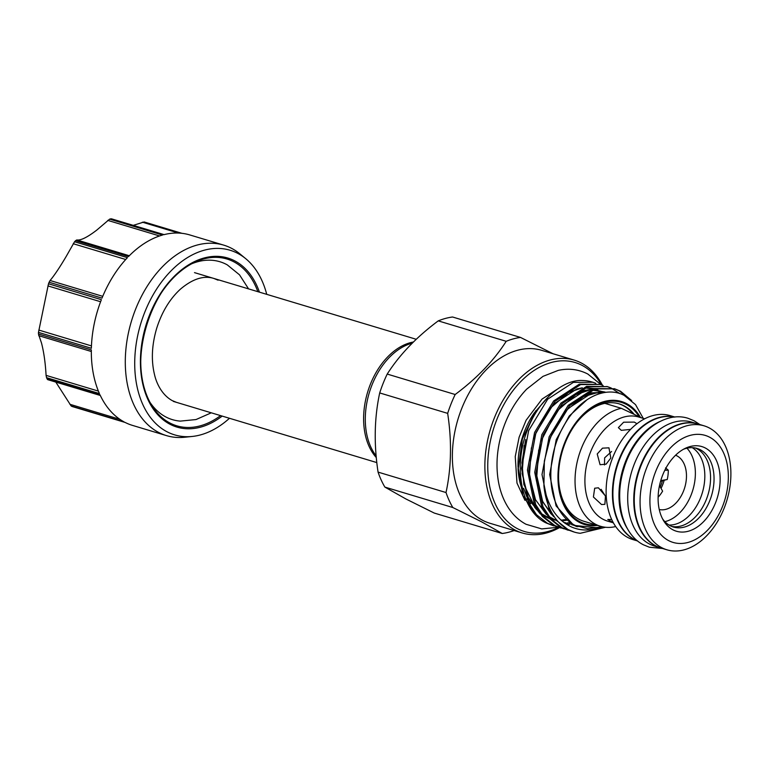 <?xml version="1.0" encoding="UTF-8"?>
<svg xmlns="http://www.w3.org/2000/svg" width="769" height="769" viewBox="0 0 769 769"><rect width="100%" height="100%" fill="white"/><g stroke="black" fill="none" stroke-linecap="round" stroke-linejoin="round"><path stroke-width="1.15" d="M637.453 540.838A64.711 43.266 -73.3 0 1 634.502 539.492A64.711 43.266 -73.3 0 1 617.613 464.88A64.711 43.266 -73.3 0 1 674.663 417.086M627.658 529.101A64.711 43.266 -73.3 0 1 622.948 469.013A64.711 43.266 -73.3 0 1 660.013 421.479M660.792 547.951A64.711 43.266 -73.3 0 1 660.552 547.884L654.486 546.057A64.711 43.266 -73.3 0 1 649.296 543.933A64.711 43.266 -73.3 0 1 632.974 467.658A64.711 43.266 -73.3 0 1 691.744 422.123L697.81 423.94A64.711 43.266 -73.3 0 1 698.05 424.017M660.552 547.884A64.711 43.266 -73.3 0 1 655.361 545.759A64.711 43.266 -73.3 0 1 639.029 469.474A64.711 43.266 -73.3 0 1 697.81 423.94M150.013 402.37A82.446 55.128 106.7 0 0 165.816 416.942A82.446 55.128 106.7 0 0 180.311 421.114L196.008 419.557L211.292 412.818M248.56 288.875L239.515 274.831L227.278 264.872A82.446 55.128 106.7 0 0 226.499 264.449A82.446 55.128 106.7 0 0 191.673 263.796M266.737 294.344A96.385 64.442 106.7 0 0 245.744 258.692A96.385 64.442 106.7 0 0 237.842 253.424A96.385 64.442 106.7 0 0 144.745 312.262A96.385 64.442 106.7 0 0 166.902 431.707A96.385 64.442 106.7 0 0 192.298 436.446A96.385 64.442 106.7 0 0 229.479 418.278M245.744 258.692L239.841 253.837A99.451 66.49 106.7 0 0 231.7 248.397A99.451 66.49 106.7 0 0 223.731 245.138A99.451 66.49 106.7 0 0 133.402 315.117A99.451 66.49 106.7 0 0 158.491 432.351A99.451 66.49 106.7 0 0 166.46 435.61A99.451 66.49 106.7 0 0 184.704 437.244L192.298 436.446M47.64 379.607L47.111 378.906L99.999 394.805A99.451 66.49 -73.3 0 0 124.04 421.873L71.152 405.974A99.451 66.49 106.7 0 0 71.652 406.243A99.451 66.49 106.7 0 0 72.151 406.503L125.039 422.402A99.451 66.49 -73.3 0 0 132.508 425.401L166.46 435.61M71.152 405.974L55.81 382.087M46.553 377.675L46.082 375.378C45.39 362.949 43.871 352.212 41.536 343.147L38.45 333.986L91.338 349.885A99.451 66.49 -73.3 0 0 99.441 393.574L46.553 377.675A99.451 66.49 106.7 0 0 47.111 378.906M38.479 332.381L48.495 283.78L101.383 299.679A99.451 66.49 -73.3 0 0 91.367 348.28L38.479 332.381A99.451 66.49 106.7 0 0 38.45 333.986M49.11 282.233L50.081 280.502C54.445 275.292 59.867 267.189 66.336 256.192L74.555 241.745L127.433 257.644A99.451 66.49 -73.3 0 0 101.998 298.132L49.11 282.233A99.451 66.49 106.7 0 0 48.495 283.78M75.583 240.678L76.813 239.947C80.658 240.63 87.33 237.333 96.807 230.066L109.64 219.146L162.528 235.045A99.451 66.49 -73.3 0 0 128.471 256.577L75.583 240.678A99.451 66.49 106.7 0 0 74.555 241.745M223.731 245.138L189.77 234.93A99.451 66.49 -73.3 0 0 163.701 234.728L110.813 218.829A99.451 66.49 106.7 0 0 109.64 219.146M110.813 218.829L111.601 218.886L110.813 218.829M133.239 225.365L144.139 221.953L182.003 233.334M125.136 422.45L72.151 406.503M666.089 479.741L660.552 481.346M686.948 448.192A41.036 27.444 -73.3 0 1 691.1 495.025A41.036 27.444 -73.3 0 1 664.858 521.661M692.263 447.654A41.036 27.444 -73.3 0 1 700.559 497.86A41.036 27.444 -73.3 0 1 669.001 525.044M695.291 448A41.036 27.444 -73.3 0 1 706.298 499.59A41.036 27.444 -73.3 0 1 671.712 526.429M683.478 449.269A41.036 27.444 -73.3 0 1 697.06 448.433A41.036 27.444 -73.3 0 1 709.777 500.638A41.036 27.444 -73.3 0 1 673.423 527.034A41.036 27.444 -73.3 0 1 662.561 518.854M715.535 502.791A44.189 29.539 -73.3 0 1 663.56 520.651A44.189 29.539 -73.3 0 1 662.705 475.011A44.189 29.539 -73.3 0 1 685.304 448.317A44.189 29.539 -73.3 0 1 715.218 458.084A44.189 29.539 -73.3 0 1 715.535 502.791M655.726 471.339A55.858 37.354 -73.3 0 1 709.681 437.234A55.858 37.354 -73.3 0 1 722.524 506.463A55.858 37.354 -73.3 0 1 668.559 540.569A55.858 37.354 -73.3 0 1 655.726 471.339M646.796 467.465A64.711 43.266 -73.3 0 1 704.116 425.834A64.711 43.266 -73.3 0 1 724.167 508.146A64.711 43.266 -73.3 0 1 666.858 549.777A64.711 43.266 -73.3 0 1 646.796 467.465M666.858 549.777L661.032 548.028A64.711 43.266 -73.3 0 1 640.981 465.716A64.711 43.266 -73.3 0 1 698.29 424.084L704.116 425.834M637.549 540.915A64.711 43.266 -73.3 0 1 619.151 459.151A64.711 43.266 -73.3 0 1 674.778 417.077M637.655 541.001L632.897 539.569A64.711 43.266 -73.3 0 1 612.845 457.257A64.711 43.266 -73.3 0 1 670.164 415.635L674.913 417.058M613.374 522.853L607.395 521.055A54.32 36.326 -73.3 0 1 590.554 451.961A54.32 36.326 -73.3 0 1 638.674 417.009L644.653 418.807M615.7 526.563A61.299 40.988 -73.3 0 1 600.416 526.246A61.299 40.988 -73.3 0 1 581.412 448.269A61.299 40.988 -73.3 0 1 621.323 408.31L641.615 417.894M636.963 423.729L634.319 422.104L623.64 422.21L618.372 427.631L621.294 430.332L630.58 429.4M610.807 458.045L608.952 447.827L602.511 448.154L597.225 453.96L600.07 464.707L606.107 464.159L610.807 458.045M558.563 478.126A61.299 40.988 106.7 0 0 579.009 519.277A61.299 40.988 106.7 0 0 583.921 521.286L600.416 526.246M601.089 489.315L605.645 496.476M598.417 487.806L594.687 488.219L593.408 497.005L601.521 504.522L604.876 504.339L605.482 495.995L598.417 487.806M611.115 519.536L607.779 519.44L613.335 522.785M611.586 451.49L604.626 457.853L604.501 464.957M633.964 414.116A61.299 40.988 106.7 0 0 624.13 405.878A61.299 40.988 106.7 0 0 619.218 403.869A61.299 40.988 106.7 0 0 604.838 403.35A61.299 40.988 106.7 0 0 574.26 425.901M595.591 524.794A63.346 42.353 -73.3 0 1 579.711 521.603A63.346 42.353 -73.3 0 1 558.573 478.597A63.346 42.353 -73.3 0 1 574.53 425.507A63.346 42.353 -73.3 0 1 626.341 404.427A63.346 42.353 -73.3 0 1 639.145 416.644M405.936 498.985L434.274 513.067L502.234 533.494L481.173 521.603L452.826 507.521L384.875 487.094L405.936 498.985M559.486 527.63A90.252 60.347 -73.3 0 1 522.228 532.965L489.728 523.199A90.252 60.347 -73.3 0 1 482.499 520.238A90.252 60.347 -73.3 0 1 459.727 413.847A90.252 60.347 -73.3 0 1 541.703 350.337L574.203 360.103A90.252 60.347 -73.3 0 1 581.431 363.064A90.252 60.347 -73.3 0 1 602.396 385.211M502.234 533.494A100.806 67.403 106.7 0 0 514.153 530.543M438.243 320.875C416.519 337.062 399.505 354.797 387.211 374.07L455.171 394.507C476.895 378.319 493.909 360.584 506.204 341.311L438.243 320.875A100.806 67.403 -73.3 0 1 452.557 317.001L520.517 337.428L553.084 353.759M601.445 384.865A88.204 58.982 106.7 0 0 582.133 365.4A88.204 58.982 106.7 0 0 496.928 419.249A88.204 58.982 106.7 0 0 517.201 528.553A88.204 58.982 106.7 0 0 558.592 527.351M522.228 532.965A90.252 60.347 -73.3 0 1 514.999 530.004A90.252 60.347 -73.3 0 1 492.227 423.623A90.252 60.347 -73.3 0 1 574.203 360.103M597.58 525.39A64.202 42.929 -73.3 0 1 579.393 522.391A64.202 42.929 -73.3 0 1 564.648 442.838A64.202 42.929 -73.3 0 1 626.648 403.638A64.202 42.929 -73.3 0 1 640.394 417.269M643.566 418.913L635.511 404.609L624.159 395.391C605.809 385.605 580.037 397.775 564.955 423.844C549.258 449.375 546.125 485.96 558.131 507.905C562.418 515.961 568.022 521.766 574.943 525.323L587.679 528.736L600.704 526.986M587.247 399.544L569.233 416.019L556.218 439.695L549.681 474.55L556.074 505.896L573.828 525.39L598.369 527.861L602.127 526.698C591.534 530.898 581.508 531.081 572.049 527.226C557.198 520.421 547.816 506.579 543.914 485.7A74.42 49.754 -73.3 0 0 568.358 529.649A74.42 49.754 -73.3 0 0 574.328 532.09L568.06 529.562L556.996 520.882L548.883 508.463L542.01 474.531L549.143 436.802L568.185 405.34L593.889 388.528L614.719 388.826L595.216 388.931L569.512 405.744L550.469 437.196L544.337 461.092L543.914 485.7M605.511 527.265L580.22 533.302A74.42 49.754 -73.3 0 1 574.328 532.09M539.54 510.654A64.433 43.083 -73.3 0 1 538.781 510.241M537.06 509.193A64.433 43.083 -73.3 0 1 534.705 507.502M530.687 503.724A64.433 43.083 -73.3 0 1 526.832 498.735M523.622 492.919A64.433 43.083 -73.3 0 1 518.075 468.379M535.003 514.134L522.824 495.486L518.037 466.908A64.433 43.083 -73.3 0 1 534.272 412.905L549.383 395.689M518.104 469.936L522.411 438.859L535.753 410.771M610.375 387.682L607.443 386.644L587.939 386.74L562.245 403.552L543.193 435.014L536.06 472.743L542.933 506.675L551.046 519.094L562.11 527.774L571.242 531.023M631.676 400.582L620.525 391.219L614.719 388.826M614.056 388.633L619.199 390.825L628.388 397.938M568.233 530.264L560.784 527.38L549.72 518.7L541.607 506.281L534.734 472.339L541.866 434.61L560.909 403.158L586.612 386.346L607.443 386.644M603.098 385.49L600.166 384.452L580.672 384.558L554.968 401.36L535.916 432.822L528.793 470.551L535.657 504.493L543.77 516.903L554.834 525.583L563.965 528.841M619.833 393.613L611.019 387.951M560.957 528.072L553.507 525.189L542.443 516.508L534.33 504.089L527.457 470.157L534.59 432.428L553.642 400.966L579.336 384.154L600.166 384.452M595.821 383.308L592.889 382.26L573.395 382.366L547.691 399.178L528.639 430.64L521.517 468.369L528.38 502.301L536.493 514.721L547.557 523.401L556.698 526.65M553.68 525.89L546.23 522.997C521.209 511.443 512.942 466.706 527.313 430.236C537.685 401.293 562.735 379.05 582.739 380.511A74.42 49.754 -73.3 0 1 591.784 381.933L592.889 382.26M606.779 386.451L609.692 387.557M610.326 387.836L611.922 388.633M659.494 485.595L662.609 491.141A28.366 18.965 -73.3 0 1 658.12 497.207M664.166 480.308A28.366 18.965 -73.3 0 1 662.676 484.768A28.366 18.965 -73.3 0 1 661.042 488.353M675.576 455.238A28.366 18.965 -73.3 0 1 683.526 491.035A28.366 18.965 -73.3 0 1 659.254 509.511M665.579 467.879L668.29 470.195A28.366 18.965 -73.3 0 1 667.223 479.548L660.773 480.596M660.244 486.921A41.939 28.04 106.7 0 0 662.417 480.817M632.772 413.549A61.299 40.988 106.7 0 0 618.737 403.735M447.664 413.366L379.703 392.94C374.349 417.73 373.801 444.126 378.069 472.108L446.02 492.535C451.374 467.744 451.922 441.358 447.664 413.366A100.806 67.403 106.7 0 1 455.171 394.507M384.875 487.094A100.806 67.403 -73.3 0 1 378.069 472.108M446.02 492.535A100.806 67.403 106.7 0 0 452.826 507.521M379.703 392.94A100.806 67.403 -73.3 0 1 387.211 374.07M520.517 337.428A100.806 67.403 106.7 0 0 506.204 341.311M604.838 403.35L621.323 408.31M668.29 470.195L664.82 470.272M413.434 342.003A64.711 43.266 106.7 0 0 368.149 390.479A64.711 43.266 106.7 0 0 376.281 457.536M412.29 343.128A64.711 43.266 106.7 0 0 369.812 391.046A64.711 43.266 106.7 0 0 376.128 455.854M257.836 291.672A87.089 58.233 106.7 0 0 233.939 261.873A87.089 58.233 106.7 0 0 194.365 262.431A87.089 58.233 106.7 0 0 151.503 404.994A87.089 58.233 106.7 0 0 169.834 422.96A87.089 58.233 106.7 0 0 220.578 415.606M259.441 292.153A88.272 59.021 106.7 0 0 234.862 260.931A88.272 59.021 106.7 0 0 149.599 314.819A88.272 59.021 106.7 0 0 169.882 424.2A88.272 59.021 106.7 0 0 222.183 416.087M69.883 404.283L119.82 419.297M46.082 375.378L98.394 391.104M38.834 330.074L91.453 345.896M50.081 280.502L102.738 296.334M76.813 239.947L129.298 255.731M178.533 233.065L142.352 222.183M159.577 235.958L107.766 220.386M125.732 259.499L73.199 243.706M100.595 301.736L47.928 285.905M91.319 351.491L38.719 335.668M523.622 488.296L526.967 497.149L540.232 513.846M542.414 515.326L549.777 518.758M554.699 520.084L551.104 519.152L556.352 520.142M561.197 520.305L566.916 519.642M569.156 522.468L570.204 522.391M605.395 392.401L593.668 389.402M591.198 389.393L582.902 390.719L565.311 400.428M572.472 524.65L573.78 524.698M606.232 392.296L590.179 392.911L572.588 402.62M575.923 526.39L578.038 526.688M524.131 445.626L522.141 473.598L528.226 497.524L539.079 512.289M541.607 514.307L549.7 518.671M561.649 520.709L562.447 520.69M563.629 520.623L566.522 520.305M603.117 392.786L602.473 392.353M601.262 391.604L600.07 390.94M597.811 389.873L595.235 388.922M593.879 388.537L585.324 387.576M582.325 387.807L576.885 388.912L553.382 404.244L535.858 432.976M531.398 447.818L529.408 475.79L535.503 499.715L546.355 514.48M548.883 516.499L556.977 520.853M564.677 522.689L565.782 522.795M567.311 522.882L569.723 522.872M605.088 392.065L592.601 389.768M589.602 389.989L584.161 391.104L560.659 406.436L543.135 435.158M538.675 450L536.685 477.972L542.779 501.897L553.632 516.662M564.917 523.285L569.252 524.458M571.953 524.871L573.059 524.977M605.818 392.344L591.438 393.286L567.935 408.618L550.412 437.35M699.848 424.555L694.109 420.778L688.13 418.326C663.061 410.204 633.348 435.312 623.746 469.215C614.114 499.917 621.986 534.003 643.393 544.779L649.372 547.22L662.59 548.489M176.514 402.36L172.198 400.591C162.115 395.035 156.559 383.654 154.55 374.753C151.051 360.45 151.781 344.945 156.713 328.219C161.913 311.916 169.814 298.891 180.427 289.154C192.615 278.868 203.737 275.292 213.772 278.416L218.088 280.185M194.365 262.431C150.58 280.502 124.943 365.775 151.503 404.994M100.306 395.468L47.784 379.675M111.447 218.809L164.076 234.632M173.313 401.399L376.81 462.582M558.361 527.265L541.712 528.909L526.044 524.275C518.71 520.363 512.663 514.605 507.896 507.021C503.33 499.715 500.196 491.324 498.475 481.855C495.717 465.966 496.851 449.529 501.878 432.562C507.127 415.414 515.384 400.957 526.65 389.172L543.001 376.358L558.284 370.37C568.762 368.082 578.624 369.303 587.843 374.051L601.185 384.779M525.669 439.57L521.949 462.659L523.881 484.576L535.782 508.722L538.463 511.395M540.963 513.452L549.047 517.922M550.46 518.421L552.219 518.94M554.872 519.517L555.958 519.69M560.851 519.998L561.495 519.988M562.677 519.931L565.753 519.594M602.146 392.997L601.06 392.277M599.839 391.556L597.638 390.45M595.35 389.518L594.341 389.191M592.976 388.797L584.373 387.922M581.383 388.191L568.618 392.411L549.422 408.925L535.32 434.456L533.84 438.801M602.627 391.709L591.649 390.114M588.65 390.383L575.798 394.651L556.227 411.713L541.165 440.82M540.174 444.117L536.512 474.531L542.645 501.359L550.729 513.529L553.017 515.768M563.571 522.286L566.772 523.314M569.425 523.891L571.742 524.208M604.386 392.555L598.695 392.305L583.604 396.564L566.734 410.012L553.267 430.736L548.345 443.3M574.039 525.506L576.452 526.034M524.9 500.263L516.979 483.047L515.24 456.575L519.123 437.196L526.121 420.22L542.078 399.063L556.958 389.402M194.499 272.63L416.25 339.292"/></g></svg>
